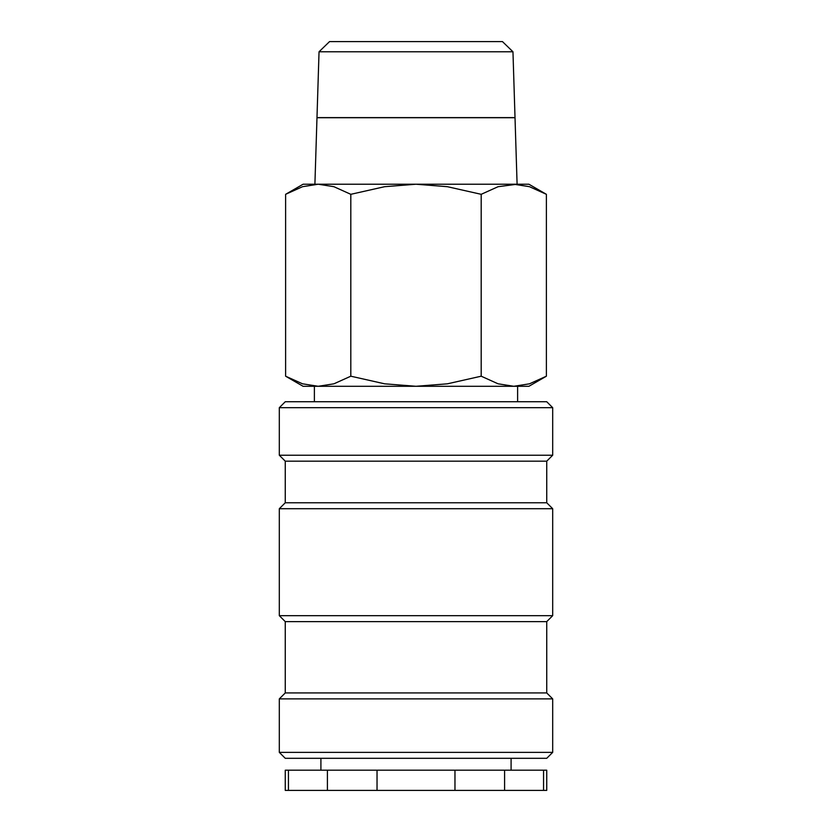 <?xml version="1.0" encoding="UTF-8"?>
<svg xmlns="http://www.w3.org/2000/svg" width="832" height="832" viewBox="0 0 832 832"><rect width="100%" height="100%" fill="white"/><g stroke="black" fill="none" stroke-linecap="round" stroke-linejoin="round"><path stroke-width="1.25" d="M552.687 407.68L546.738 401.742L285.262 401.742L279.313 407.68L279.313 455.218L285.262 461.167L285.262 502.767L279.313 508.706L279.313 615.68L285.262 621.618L285.262 692.942L279.313 698.88L279.313 752.367L285.262 758.306L546.738 758.306L552.687 752.367L552.687 698.88L546.738 692.942L546.738 621.618L552.687 615.68L552.687 508.706L546.738 502.767L546.738 461.167L552.687 455.218L552.687 407.68L279.313 407.68M546.385 194.314L528.913 184.226L513.791 184.226L529.485 186.701L546.385 194.314L546.385 376.199L529.485 383.812L513.791 386.287L517.618 386.287L517.618 401.742M318.209 184.226L333.913 186.701L350.813 194.314L384.592 186.701L416 184.226L303.087 184.226L285.615 194.314L302.515 186.701L318.209 184.226L314.902 184.226L316.982 117.728L515.018 117.728L517.098 184.226L498.087 186.701L481.187 194.314L447.408 186.701L416 184.226L513.791 184.226M513.791 386.287L498.087 383.812L481.187 376.199L447.408 383.812L416 386.287L528.913 386.287L546.385 376.199M285.615 376.199L303.087 386.287L416 386.287L384.592 383.812L350.813 376.199L333.913 383.812L318.209 386.287L302.515 383.812L285.615 376.199L285.615 194.314M318.209 386.287L314.382 386.287L314.382 401.742M319.041 51.771L329.534 41.6L502.466 41.6L512.959 51.771L515.018 117.614L316.982 117.614L319.041 51.771L512.959 51.771M288.434 770.193L285.262 770.193L285.262 790.4L288.434 790.4L288.434 770.193L327.402 770.193L327.402 790.4L288.434 790.4M543.566 790.4L546.738 790.4L546.738 770.193L543.566 770.193L543.566 790.4L504.598 790.4L504.598 770.193L543.566 770.193M511.087 770.193L511.087 758.306M320.913 758.306L320.913 770.193M377.031 790.4L377.031 770.193L454.969 770.193L454.969 790.4L327.402 790.4M454.969 790.4L504.598 790.4M454.969 770.193L504.598 770.193M327.402 770.193L377.031 770.193M350.813 376.199L350.813 194.314M481.187 376.199L481.187 194.314M279.313 752.367L552.687 752.367M279.313 698.88L552.687 698.88M285.262 692.942L546.738 692.942M285.262 621.618L546.738 621.618M279.313 615.68L552.687 615.68M279.313 508.706L552.687 508.706M285.262 502.767L546.738 502.767M285.262 461.167L546.738 461.167M279.313 455.218L552.687 455.218"/></g></svg>
